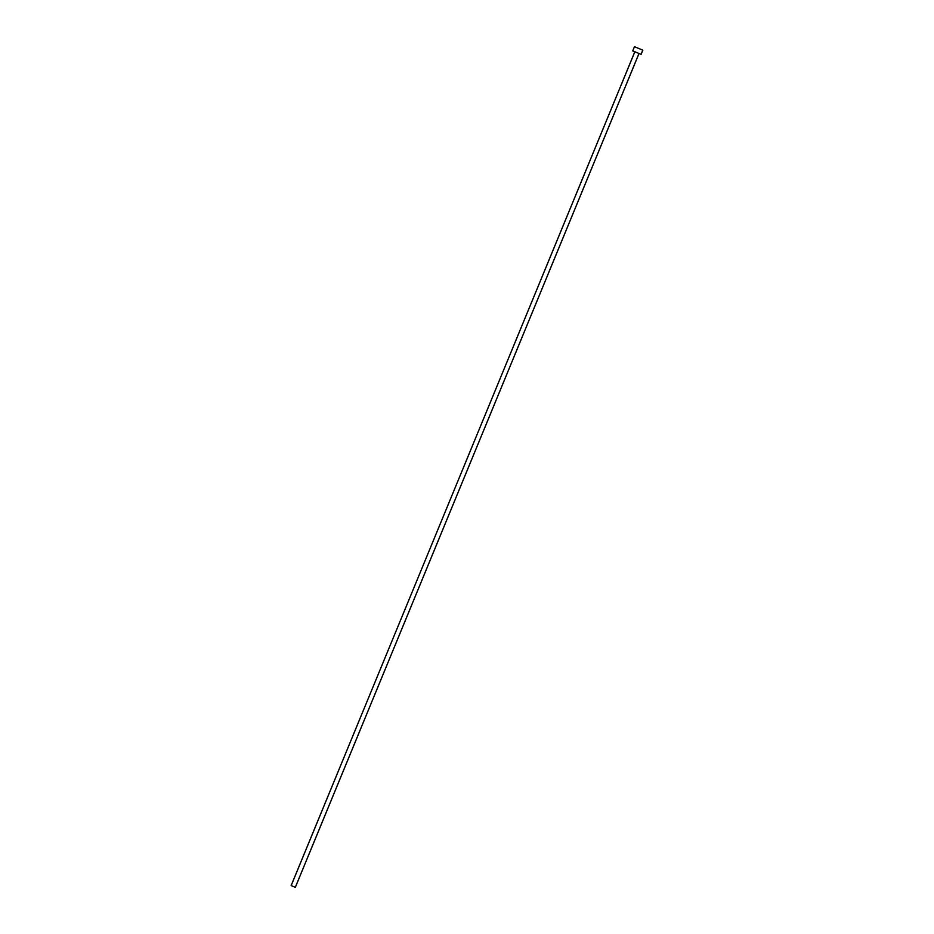 <?xml version="1.0" encoding="UTF-8"?>
<svg xmlns="http://www.w3.org/2000/svg" width="934" height="934" viewBox="0 0 934 934"><rect width="100%" height="100%" fill="white"/><g stroke="black" fill="none" stroke-linecap="round" stroke-linejoin="round"><path stroke-width="1.4" d="M634.84 51.767L291.151 885.572L295.331 887.3L639.008 53.483L295.342 887.3L291.163 885.572L634.828 51.755M642.814 50.144L634.466 46.7L642.849 50.156L641.086 54.335L642.814 50.144L634.478 46.712L642.826 50.144L641.121 54.347M632.762 50.903L641.086 54.335L632.762 50.903M634.466 46.7L632.738 50.891M639.019 53.483L295.342 887.3"/></g></svg>
